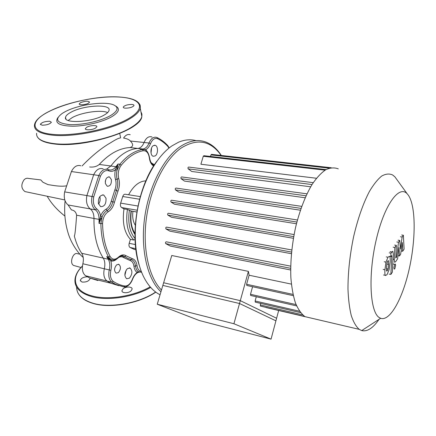 <?xml version="1.0" encoding="UTF-8"?>
<svg xmlns="http://www.w3.org/2000/svg" width="436" height="436" viewBox="0 0 436 436"><rect width="100%" height="100%" fill="white"/><g stroke="black" fill="none" stroke-linecap="round" stroke-linejoin="round"><path stroke-width="0.65" d="M107.659 112.559C101.125 109.567 81.619 112.341 72.256 117.584L68.169 120.478M104.204 115.039C107.054 113.415 108.662 111.872 109.033 110.406C111.3 103.703 83.559 105.147 71.008 112.21C67.722 113.965 65.896 115.66 65.531 117.295C63.149 123.922 92.1 122.347 104.204 115.039M57.966 117.513C54.298 122.936 59.203 125.835 72.665 126.222C85.494 126.146 102.743 121.927 111.671 116.777C119.044 112.259 120.352 108.668 115.6 106.008M65.149 111.709L62.397 113.306C54.282 119.366 56.571 123.126 69.264 124.576C81.668 125.334 100.978 121.088 110.531 115.578C117.769 111.153 118.963 107.665 114.107 105.12C105.681 100.798 78.409 104.498 65.149 111.709M49.66 121.241C45.022 121.333 41.932 122.325 40.401 124.222L42.101 125.219C46.756 125.132 49.851 124.14 51.394 122.249L49.66 121.241M86.731 127.247L85.374 128.582C84.726 130.44 92.269 130.102 95.495 128.113L96.808 126.811C97.451 124.947 89.99 125.279 86.731 127.247M125.328 108.177C129.705 108.112 132.588 107.245 133.988 105.577C134.086 104.956 133.383 104.58 131.879 104.444C127.514 104.515 124.642 105.387 123.252 107.054C123.159 107.665 123.851 108.035 125.328 108.177M88.344 103.278L89.565 102.16C88.268 100.771 85.249 100.945 80.491 102.689L79.238 103.828C78.714 105.327 85.429 104.929 88.344 103.278M90.045 278.184L90.099 278.56C88.949 281.166 86.252 282.332 82.001 282.043L80.3 280.457C81.052 278.228 83.39 277.007 87.325 276.8M123.007 288.872C125.731 286.321 132.473 286.49 132.113 289.117L131.073 290.872C128.38 293.45 121.579 293.286 121.938 290.67L123.007 288.872M117.437 166.966L118.031 163.996L119.873 164.236L117.066 170.122L117.437 166.966L110.858 165.996L106.542 169.168L110.858 165.996C119.284 155.025 128.298 149.172 137.896 148.431C140.512 148.104 142.567 146.12 144.065 142.479C146.033 137.972 148.556 136.103 151.624 136.871L152.06 137.051M89.631 166.972C93.506 167.402 96.721 166.563 99.272 164.448C109.104 153.788 119.355 148.153 130.032 147.537C133.4 146.534 133.509 144.354 130.364 141.008C129.17 139.613 126.909 138.626 123.579 138.049C125.53 135.111 127.737 133.994 130.195 134.691M119.715 133.46L120.647 137.863L119.617 138.103C118.336 138.239 115.317 139.798 110.57 142.795C101.61 147.886 92.116 155.598 82.099 165.936M141.269 271.405C139.008 271.067 137.602 269.17 137.046 265.709C136.452 261.802 134.882 259.458 132.326 258.684L126.059 255.785C123.655 254.237 121.083 254.722 118.347 257.245C115.05 260.096 112.286 259.807 110.057 256.379C105.327 247.495 102.836 236.595 102.58 223.684C102.792 218.104 104.673 214.125 108.215 211.749C111.218 209.934 113.295 206.757 114.455 202.222L117.976 191.142C119.595 186.913 119.862 182.744 118.761 178.646L117.142 179.114C116.347 176.286 116.325 173.288 117.066 170.122L115.431 169.686C114.614 173.168 114.641 176.466 115.518 179.578L117.142 179.114C118.145 182.842 117.905 186.63 116.428 190.478L112.82 201.819C111.763 205.945 109.867 208.833 107.136 210.479L106.057 209.204C103.746 210.528 101.915 212.833 100.563 216.114L102.155 216.763L100.863 223.733C101.13 236.89 103.681 247.986 108.515 257.022L106.706 256.619L108.918 259.142L109.48 258.913L106.706 256.619L108.226 259.213L103.25 258.101C104.929 260.962 105.283 264.521 104.313 268.772C103.141 274.522 104.035 278.599 106.994 281.013L110.957 283.253L118.87 285.7L110.957 283.253L106.994 281.013C104.035 278.599 103.141 274.522 104.313 268.772C105.283 264.521 104.929 260.962 103.25 258.101L81.701 253.289C78.485 248.449 76.022 242.678 74.311 235.974C74.894 235.816 75.662 228.9 76.611 215.221C76.006 212.06 74.284 210.294 71.439 209.929L68.147 204.985C64.746 202.2 63.585 197.835 64.653 191.895L86.895 195.579L93.675 174.754C96.16 169.718 99.261 167.74 102.983 168.803L103.196 168.89M81.701 253.289C83.429 256.112 83.816 259.605 82.856 263.764C81.701 269.394 82.638 273.405 85.669 275.797L89.723 278.037L97.8 280.512M76.611 215.221L93.969 218.463C93.74 234.617 96.836 247.833 103.25 258.101C96.836 247.833 93.74 234.617 93.969 218.463C93.991 214.065 92.748 210.882 90.241 208.92C86.917 206.103 85.799 201.65 86.895 195.579C85.799 201.65 86.917 206.103 90.241 208.92C92.748 210.882 93.991 214.065 93.969 218.463L99.8 219.488L99.021 223.385L100.514 219.864L99.8 219.488L100.563 216.114C100.013 212.817 98.727 210.408 96.716 208.893C93.745 206.342 92.759 202.32 93.745 196.827L100.422 176.204C102.716 171.544 105.561 169.768 108.951 170.879C111.142 171.773 113.3 171.375 115.431 169.686L116.15 168.067L117.333 168.138M80.84 165.767C77.047 164.699 73.902 166.628 71.411 171.539L64.653 191.895M74.66 265.747L73.809 265.513C68.97 263.638 72.959 251.545 77.673 253.741L79.897 254.166M26.329 191.873L24.966 191.584C21.113 188.543 20.835 184.586 24.127 179.714C25.539 178.384 27.032 177.959 28.596 178.444L40.744 179.915M40.815 179.926L42.864 182.204L48.145 184.706C48.609 184.45 59.154 187.099 66.212 185.878M338.292 168.857C334.428 167.38 330.27 167.664 325.806 169.713C321.25 172.809 316.71 177.665 312.192 184.275C305.413 195.655 299.892 209.939 295.635 227.134C291.886 244.672 290.289 261.431 290.85 277.416C291.64 287.313 293.183 295.87 295.477 303.075C298.148 309.337 301.314 313.86 304.987 316.65L312.089 318.313M397.599 180.575L394.88 176.825L392.563 174.929C389.255 173.468 385.631 173.844 381.685 176.062C377.625 179.381 373.521 184.532 369.385 191.513C363.123 203.53 357.869 218.556 353.634 236.595C349.836 254.989 347.95 272.495 347.977 289.117C348.38 299.396 349.481 308.23 351.285 315.626C353.438 322.03 356.076 326.602 359.199 329.349L361.727 330.575C367.265 331.872 373.036 328.128 379.048 319.332M408.347 195.214C415.884 206.103 415.933 238.803 409.355 268.396C402.859 298.033 390.187 321.615 380.644 318.291L379.151 317.495C369.973 311.838 367.989 275.062 376.181 240.002C384.258 204.871 399.093 184.695 407.164 193.775L408.347 195.214M248.395 271.372L239.517 303.511L162.851 285.411L171.762 255.496L248.395 271.372L249.103 275.225L246.607 284.272L246.88 285.493M291.384 284.119L249.103 275.225M166.258 241.795L290.681 266.151L166.258 241.795C165.451 242.089 165.271 242.705 165.724 243.631L170.28 246.051L290.649 269.988M291.76 249.959L166.519 227.118C165.713 227.407 165.538 228.017 165.991 228.955L169.931 231.178L291.384 253.703M168.405 213.275L168.372 213.259C167.577 213.542 167.402 214.158 167.855 215.101L171.446 217.248L293.401 238.296M171.599 200.238L171.555 200.217C170.77 200.5 170.607 201.11 171.054 202.053L174.449 204.206L296.442 223.766M300.998 208.375L175.474 189.889L178.787 192.096L300.382 210.196M306.028 195.791L181.136 178.738L184.477 181.087L305.146 197.764M312.013 184.564L188.194 168.857L191.747 171.479L310.666 186.793M326.03 169.582L203.868 155.712L203.263 156.268L200.898 164.236L316.438 178.253M278.664 310.497L275.917 320.831L239.517 303.511M260.717 303.396L260.292 304.955L260.526 306.099M256.281 296.742L255.125 300.987L255.365 302.153M252.575 286.741L250.504 294.295L250.76 295.488M331.175 167.724L211.525 154.366L210.948 154.911L210.49 156.464M188.194 168.857C187.774 167.931 187.927 167.331 188.646 167.059L313.233 182.657M181.136 178.738C180.706 177.806 180.864 177.201 181.61 176.923L306.955 193.824M175.474 189.889C175.038 188.946 175.196 188.341 175.964 188.058L301.712 206.364M127.361 268.641C124.331 272.62 124.091 275.993 126.658 278.768L129.432 278.146C132.44 274.151 132.658 270.783 130.086 268.047L127.361 268.641M116.641 264.837C114.123 268.075 113.938 270.838 116.085 273.127L118.396 272.642C120.897 269.388 121.072 266.636 118.919 264.369L116.641 264.837M151.025 153.052L151.581 147.891M153.298 145.646L155.26 145.341C158.295 146.185 158.214 154.11 155.162 155.935L153.15 156.257C150.12 155.423 150.218 147.417 153.298 145.646M105.408 183.621C105.19 179.125 106.564 176.902 109.529 176.956L111.382 179.605C111.6 184.09 110.221 186.297 107.245 186.243L105.408 183.621M98.569 204.059C99.98 202.026 100.454 199.753 99.991 197.23L99.817 196.609M98.416 203.498C98.154 197.775 99.931 194.952 103.757 195.034L106.003 198.222C106.253 203.923 104.466 206.729 100.634 206.637L98.416 203.498M156.916 161.162C137.705 186.227 129.339 234.704 139.046 264.766M159.963 294.698L159.963 294.698C153.804 291.63 148.551 286.038 144.207 277.906C135.182 260.744 132.599 232.59 138.277 205.727C143.984 178.864 157.369 155.815 171.953 145.88L178.558 142.207C184.679 139.645 190.51 139.122 196.053 140.643M221.319 155.461L220.398 154.088C216.376 148.316 211.613 144.343 206.108 142.158C197.955 139.04 189.257 140.566 180.024 146.747C163.418 158.143 148.556 187.213 144.507 218.692C140.43 250.177 147.651 279.531 160.944 291.798M161.473 290.033C148.823 277.318 142.25 248.384 146.458 217.787C150.643 187.191 165.108 159.14 181.223 148C197.23 138.157 210.474 140.539 220.959 155.14L221.172 155.445M135.051 239.435L133.781 240.034L130.413 239.359C124.249 232.53 122.107 222.365 123.988 208.877L121.595 207.541C120.456 206.675 120.14 205.203 120.658 203.127L122.745 196.516C123.421 194.723 124.358 193.976 125.552 194.282L140.272 196.614M123.988 208.877L127.41 209.471L131.154 211.029M128.609 194.767C133.509 185.791 139.248 181.158 145.837 180.869M134.359 249.414L130.07 247.479C128.985 246.727 128.691 245.337 129.187 243.31L130.413 239.359M135.28 225.232C133.029 221.646 132.244 217.019 132.925 211.335M110.057 256.379L108.515 257.022L111.235 259.747L112.008 260.02L109.48 258.913M82.856 263.764L109.267 269.928C110.145 266.183 109.959 262.913 108.717 260.112L108.226 259.213L108.918 259.142L110.826 260.957C112.859 261.415 114.87 260.75 116.864 258.957M114.025 260.079L111.812 260.003L110.826 260.957C111.665 263.796 111.681 266.914 110.869 270.309L109.267 269.928C108.095 275.705 108.978 279.803 111.916 282.217L113.24 281.373C110.602 279.193 109.812 275.508 110.869 270.309M118.429 257.654C120.26 256.531 121.933 256.477 123.453 257.491L130.037 260.499L130.974 259.578L131.906 259.84C133.836 260.81 135.029 262.854 135.487 265.971L133.928 266.233C134.364 269.23 135.427 271.312 137.122 272.478L138.381 271.655L141.182 272.255M114.041 260.074L111.235 259.747C113.845 260.499 116.221 259.823 118.358 257.72L118.347 257.245M132.484 279.52L132.342 279.318C133.525 276.228 135.122 273.95 137.122 272.478L139.438 272.135L138.381 271.655C136.844 270.587 135.879 268.696 135.487 265.971L137.046 265.709M138.256 272.38L139.335 272.102M100.514 219.864L102.155 216.763C103.381 213.782 105.038 211.689 107.136 210.479L108.215 211.749M108.64 169.724C110.957 170.476 113.153 169.751 115.224 167.56L118.031 163.996L116.15 168.067M102.983 168.803C99.261 167.74 96.16 169.718 93.675 174.754L86.895 195.579L93.745 196.827M147.177 151.521L145.738 149.673L145.668 150.202M150.502 143.646C152.404 139.329 154.785 137.689 157.658 138.719L157.124 137.574L156.568 137.373C153.516 136.604 151.003 138.484 149.036 143.019L150.502 143.646C149.335 146.594 147.75 148.6 145.738 149.673L143.537 149.45M151.624 136.871C148.556 136.103 146.033 137.972 144.065 142.479L149.036 143.019C147.739 146.24 145.956 148.191 143.684 148.872L142.894 148.998L143.444 149.314L140.539 149.275L143.079 149.423M99.272 164.448L110.858 165.996C119.284 155.025 128.298 149.172 137.896 148.431L142.894 148.998L140.539 149.275L142.354 149.483L143.259 150.725C146.518 150.567 148.551 152.954 149.346 157.892C149.897 161.958 151.33 164.645 153.636 165.969M130.364 141.008L144.065 142.479C142.567 146.12 140.512 148.104 137.896 148.431L130.032 147.537M105.261 182.019L105.512 180.286M124.87 275.405L126.151 270.075M387.304 270.767L386.623 271.083L386.476 267.502L387.037 262.843L387.795 261.05L388.372 260.674L388.607 264.39L388.045 268.985L387.304 270.767L386.476 270.614M390.116 262.178L389.097 269.699L387.113 274.549L385.538 275.574L385.31 275.312C384.868 274.609 384.743 272.762 384.933 269.764L385.964 262.091L387.991 257.218L389.506 256.275L389.768 256.591C390.198 257.322 390.313 259.186 390.116 262.178M383.566 274.98L385.31 275.312M393.299 254.204L392.346 272.184L390.869 274.408L391.795 256.624L391.692 255.61L390.77 256.706L390.956 253.136L392.852 251.223L393.299 254.204M389.152 274.086L390.869 274.408M389.735 256.526L390.77 256.706M389.217 252.836L390.956 253.136M393.882 267.906L394.733 264.347L395.316 264.036L395.648 265.268L394.803 268.816L394.215 269.132L393.882 267.906M400.379 249.076L402.145 237.02L403.371 235.255L404.101 249.136L402.673 251.256L402.346 242.503L400.63 254.292L399.523 255.932L398.918 247.495L397.61 258.771L395.703 261.622L394.673 262.325L394.248 259.431L394.874 247.479L396.34 245.364L395.823 257.998L396.602 257.077L398.509 242.253L399.763 240.449L400.379 249.076M400.45 236.753L402.145 237.02M401.681 234.988L403.371 235.255M401.109 250.994L402.673 251.256M397.97 255.665L399.523 255.932M393.152 247.19L394.874 247.479M394.624 245.087L396.34 245.364M395.725 256.924L396.602 257.077M396.798 241.975L398.509 242.253M398.057 240.171L399.763 240.449M233.925 323.746L157.243 304.224L163.636 282.757L240.301 300.66L233.925 323.746L271.056 339.143L276.604 318.253L240.301 300.66M271.056 339.143L199.312 320.525L157.243 304.224M36.602 133.263C36.101 138.501 41.769 141.929 53.612 143.553C75.106 146.507 114.287 138.223 131.312 127.35C137.444 123.562 140.948 119.982 141.825 116.597L141.929 114.107L140.942 111.856M119.889 97.054C89.304 94.519 35.834 110.586 34.488 125.121C33.937 130.222 39.605 133.536 51.486 135.062C73.063 137.831 112.499 129.563 129.666 118.886C135.852 115.164 139.395 111.66 140.294 108.362L140.125 104.956M49.192 111.382C30.302 120.663 29.544 132.004 51.759 134.266C73.428 136.828 111.698 128.816 129.083 118.276C146.807 107.779 140.724 98.34 119.807 97.086C99.299 95.582 67.373 101.97 49.192 111.382M54.157 143.885C81.085 147.793 132.092 133.427 139.7 120.532M82.426 266.173C70.55 277.558 73.744 291.297 92.078 295.924C107.943 300.344 133.558 296.344 150.18 286.855M82.442 265.998C77.472 270.887 74.965 275.846 74.916 280.866C75.156 288.196 80.802 293.461 91.843 296.665C107.915 301.156 133.896 297.085 150.693 287.438M76.605 287.384C76.878 294.791 82.518 300.126 93.522 303.391C110.755 308.366 139.264 303.129 155.657 292.027M108.951 170.879L108.106 169.506C104.4 168.438 101.305 170.438 98.825 175.495L92.04 196.429C90.939 202.533 92.045 207.002 95.353 209.83L68.147 204.985M85.669 275.797L111.916 282.217L115.862 284.457L123.731 286.899L124.86 286.005C120.805 285.373 116.935 283.825 113.24 281.373M71.411 171.539L98.825 175.495L100.422 176.204M296.071 304.601L250.504 294.295M299.554 311.244L255.125 300.987M302.584 314.819L260.292 304.955M329.245 168.182L210.948 154.911M325.054 170.165L203.263 156.268M293.008 294.404L246.607 284.272M296.878 222.044L171.054 202.053M293.69 236.639L167.855 215.101M291.537 252.068L165.991 228.955M290.649 268.304L165.724 243.631M135.018 238.53C129.574 231.957 127.699 222.491 129.383 210.13M127.41 209.471C125.519 223.003 127.644 233.189 133.781 240.034M131.051 211.024C129.781 220.73 131.083 228.557 134.953 234.503M130.92 210.991L136.833 212.016L130.86 210.959M118.761 178.646C117.6 173.648 118.418 169.184 121.219 165.26C128.179 156.927 135.525 152.082 143.259 150.725M137.144 210.212L121.595 207.541M135.901 249.724L133.814 249.288M135.362 244.569L129.187 243.31M135.77 248.662L130.07 247.479M137.956 206.021L120.658 203.127M139.558 199.225L122.745 196.516M109.741 259.932L110.51 259.464M123.453 257.491L124.756 256.641L127.977 258.488L131.906 259.84L127.977 258.488L131.389 259.605L132.326 258.684M118.107 257.97L118.358 257.72C123.268 254.243 122.478 256.232 124.004 256.21L121.35 255.91L124.756 256.641L126.059 255.785M130.037 260.499C132.141 261.12 133.432 263.033 133.928 266.233M139.106 272.075L138.087 272.386M132.342 279.318C130.44 283.912 127.944 286.141 124.86 286.005M123.884 286.921L125.001 286.899M123.731 286.899L123.295 286.79M101.174 218.67L100.133 218.087M114.455 202.222L111.185 201.421C110.232 205.133 108.52 207.727 106.057 209.204M117.976 191.142L114.881 189.813L111.185 201.421M115.518 179.578C116.428 182.935 116.216 186.346 114.881 189.813M102.58 223.684L99.021 223.385L99.037 218.065C98.787 214.272 97.555 211.525 95.353 209.83L96.716 208.893M149.548 157.614L149.559 157.712C150.251 161.669 151.499 164.067 153.303 164.906L153.886 165.571M121.219 165.26L119.873 164.236C126.974 155.761 134.468 150.845 142.354 149.483L144.523 149.684C146.85 150.158 148.529 152.834 149.559 157.712L149.346 157.892M154.464 164.683L152.589 163.707L152.671 164.492M152.589 163.707L150.998 162.481M167.74 145.553L167.844 146.409L168.972 148.098M157.658 138.719C161.38 140.528 164.775 143.09 167.844 146.409M388.095 260.712L388.465 260.777M386.868 264.08L388.607 264.39M386.427 268.69L388.045 268.985M383.179 269.443L384.933 269.764M384.209 261.774L385.964 262.091M386.242 256.913L387.991 257.218M390.928 256.472L391.795 256.624M390.073 251.605L391.811 251.904M393.027 264.042L394.733 264.347M393.032 259.218L394.248 259.431M395.719 257.665L396.155 257.741M119.993 97.065C134.244 98.089 141.013 101.855 140.294 108.362L141.825 116.597C141.002 130.478 84.175 148.295 53.89 143.913C44.445 142.703 38.826 140.147 37.038 136.25M40.504 124.625L40.401 124.222M85.494 129.094L85.374 128.582M123.252 107.054L123.344 107.507M65.531 117.295L65.929 118.974M155.821 292.147C139.476 303.336 110.978 308.617 93.68 303.609C85.134 301.183 79.75 297.292 77.521 291.94M122.107 291.417L121.938 290.67M80.453 281.051L80.3 280.457M65.078 200.794C63.988 212.06 65.008 222.84 68.141 233.129C70.981 242.923 77.902 253.082 83.216 257.414M89.723 278.037L115.862 284.457L124.037 286.91C124.118 287.264 129.432 287.155 132.511 279.454C133.923 275.879 135.76 273.552 138.021 272.478L138.822 271.933L141.58 272.195M73.809 265.513L81.009 267.486M24.966 191.584L64.79 199.933M47.192 196.244C51.252 203.383 57.154 209.994 64.893 216.082M380.644 318.291L361.727 330.575M250.645 295.461L296.622 305.903M255.256 302.132L300.578 312.639M304.633 316.427L260.423 306.077M305.015 316.667L266.064 307.543M246.76 285.466L293.297 295.673M297.423 219.995L171.555 200.217M291.76 249.948L166.519 227.118M294.071 234.557L168.372 213.259M407.164 193.775L394.88 176.825M359.199 329.349L304.987 316.65M155.26 145.341L154.333 145.243M109.529 176.956L108.602 176.82M103.757 195.034L102.602 194.848M220.959 155.14L220.398 154.088M131.323 211.062C130.146 220.442 131.356 227.886 134.958 233.407M135.907 249.735L133.852 249.305M154.082 165.271L153.554 165.021M157.341 137.683C161.184 139.569 164.661 142.207 167.767 145.586L169.223 147.897M118.919 264.369L118.216 264.211M130.086 268.047L129.274 267.862"/></g></svg>
